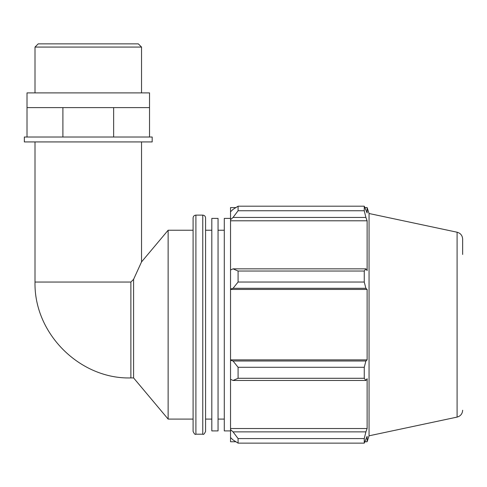 <?xml version="1.0" encoding="UTF-8"?>
<svg xmlns="http://www.w3.org/2000/svg" width="487" height="487" viewBox="0 0 487 487"><rect width="100%" height="100%" fill="white"/><g stroke="black" fill="none" stroke-linecap="round" stroke-linejoin="round"><path stroke-width="0.73" d="M149.521 107.603L149.521 137.024L27.01 137.024L27.01 107.603L149.521 107.603L149.521 92.895L27.01 92.895L27.01 107.603M62.896 137.024L62.896 107.603M113.641 137.024L113.641 107.603M149.521 137.024L152.181 137.024L152.181 141.924L24.35 141.924L24.35 137.024L27.01 137.024M133.59 377.924L130.875 377.924L130.875 282.046L133.59 279.331L133.59 377.924L168.137 419.088L193.095 419.088L193.095 431.391L193.095 217.926C193.26 216.222 194.197 215.284 195.902 215.12L202.769 215.12C204.473 215.284 205.404 216.222 205.575 217.926L205.575 431.391C204.406 433.966 203.475 434.903 202.769 434.197L202.769 215.12M133.59 279.331L141.528 261.933L133.59 279.331M141.528 141.924L141.528 261.933L168.137 230.229L168.137 419.088M233.048 380.469L238.088 378.283L238.088 367.289L233.048 361.007L230.534 360.246L230.534 379.306L233.048 380.469L365.895 380.469L364.258 378.283L238.088 378.283M230.534 360.246L230.534 289.071L233.048 288.31L238.088 282.028L238.088 271.034L233.048 268.848L230.534 270.011L230.534 289.071M230.534 270.011L230.534 219.68L233.048 217.446L238.088 210.743L238.088 206.19L233.048 209.38L230.534 211.784L230.534 219.68M230.534 211.784L230.534 207.565L235.891 207.565M235.891 441.752L230.534 441.752L230.534 437.533L233.048 439.938L238.088 443.127L238.088 438.574L233.048 431.872L230.534 429.637L230.534 437.533M230.534 429.637L230.534 379.306M230.534 359.869L367.125 359.869L365.895 361.007L233.048 361.007M238.088 367.289L364.258 367.289L365.895 361.007M230.534 428.523L367.125 428.523L365.895 431.872L233.048 431.872M238.088 438.574L364.258 438.574L365.895 431.872M462.65 254.464L462.65 239.087C462.407 235.495 460.556 233.206 457.092 232.22L369.055 213.507L367.125 207.565L367.125 212.983L364.258 206.19L238.088 206.19L364.258 206.19L364.258 210.743L238.088 210.743M233.048 217.446L365.895 217.446L367.125 220.794L367.125 270.589L365.895 268.848L233.048 268.848M238.088 271.034L364.258 271.034L365.895 268.848M369.055 213.507L369.055 435.81L367.125 441.752L367.125 436.334L364.258 443.127L238.088 443.127M365.895 217.446L364.258 210.743M364.258 271.034L364.258 282.028L238.088 282.028M233.048 288.31L365.895 288.31L364.258 282.028M365.895 288.31L367.125 289.448L367.125 359.869M364.258 367.289L364.258 378.283M365.895 380.469L367.125 378.728L367.125 428.523M364.258 438.574L364.258 443.127M230.534 289.448L367.125 289.448M230.534 220.794L367.125 220.794M218.054 230.229L224.294 230.229M205.575 230.229L211.815 230.229M168.137 230.229L193.095 230.229M230.534 218.401L224.294 218.401L224.294 430.91L230.534 430.91M211.815 218.401L211.815 430.91L218.054 430.91L218.054 218.401L211.815 218.401M35.003 47.069L141.528 47.069L138.332 43.873L38.199 43.873L35.003 47.069L35.003 92.895M130.875 282.046L35.003 282.046L35.003 141.924M202.769 434.197L195.902 434.197L195.902 215.12M457.092 232.22L457.092 417.097C460.556 416.111 462.407 413.822 462.65 410.231M130.875 377.924C80.586 379.434 33.871 334.21 35.003 282.046M195.902 434.197C195.196 434.903 194.258 433.966 193.095 431.391M364.97 441.752L367.125 441.752M364.97 207.565L367.125 207.565M457.092 417.097L369.055 435.81M218.054 419.088L224.294 419.088M205.575 419.088L211.815 419.088M141.528 92.895L141.528 47.069"/></g></svg>
